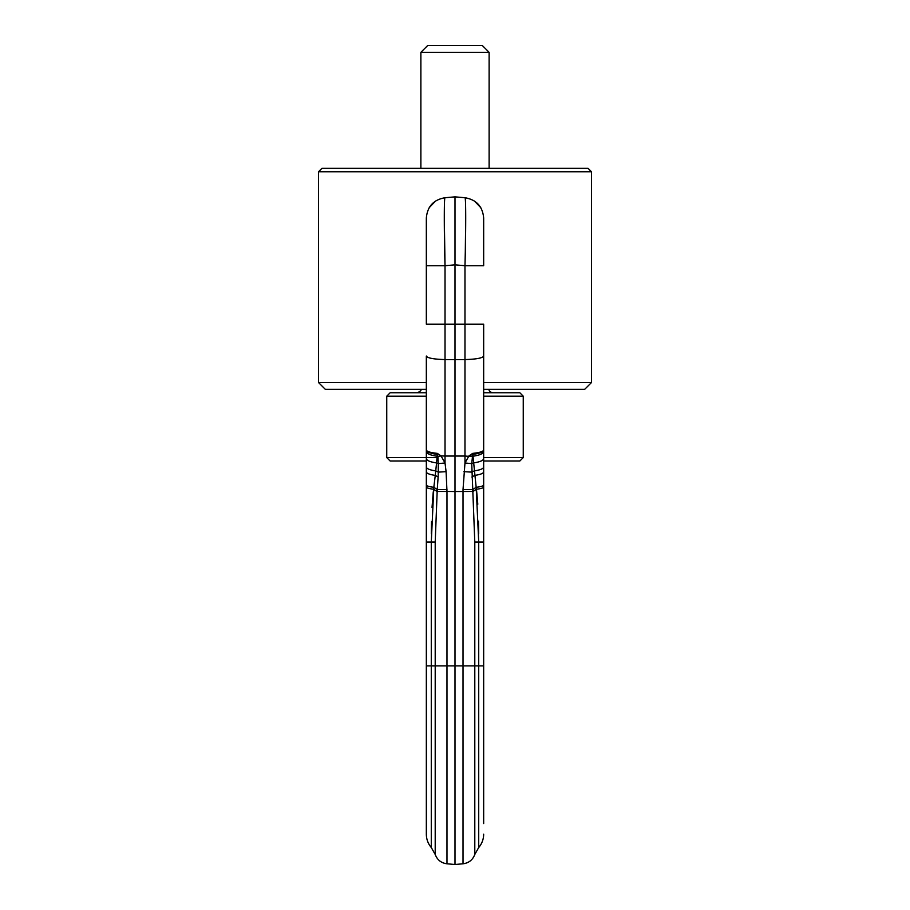 <?xml version="1.0" encoding="UTF-8"?>
<svg xmlns="http://www.w3.org/2000/svg" width="910" height="910" viewBox="0 0 910 910"><rect width="100%" height="100%" fill="white"/><g stroke="black" fill="none" stroke-linecap="round" stroke-linejoin="round"><path stroke-width="1.36" d="M426.335 543.27L426.335 823.55M471.733 463.611L472.756 489.523L463.019 489.569L464.976 462.997L471.733 463.611L473.427 462.94C480.002 461.939 483.415 460.494 483.665 458.594L483.665 324.153L445.024 324.153L445.024 359.575L464.976 359.575L464.976 265.72L455 264.844L455 491.525L472.95 491.468L476.419 489.239L476.169 487.316L478.717 542.03L483.665 542.03L483.665 487.009L483.665 823.55M463.019 489.569L463.019 863.795C468.798 863.033 472.722 859.927 474.792 854.467L474.792 542.03L472.756 489.523L476.169 487.316L472.711 453.373L468.968 455.899L464.976 462.997L464.976 456.035L445.024 456.035L445.024 359.575C433.547 359.234 427.313 358.051 426.335 356.037L426.335 401.765M483.665 324.153L483.665 401.765M446.093 471.664L445.024 462.997L438.267 463.611L436.572 462.94L435.264 475.407L438.131 477.022L438.279 472.119L446.093 471.664L446.981 491.468L455 491.525L455 864.5L446.981 863.795L446.981 665.892L478.717 665.892L478.717 847.529C481.959 843.672 483.608 839.213 483.665 834.174M446.981 863.795C441.202 863.033 437.278 859.927 435.207 854.467L435.207 665.892L446.981 665.892L446.981 491.468L437.05 491.468L433.581 489.239L433.831 487.316L431.283 542.03L435.207 542.03L437.244 489.523L446.981 489.569M438.131 477.022L437.244 489.523L433.831 487.316L435.264 475.407C429.509 474.542 426.528 473.359 426.335 471.88L426.335 834.174C426.392 839.213 428.041 843.672 431.283 847.529L431.283 665.892L435.207 665.892L435.207 542.03M445.024 197.732L445.024 197.732C433.547 199.722 427.313 206.513 426.335 218.127L426.335 265.72L445.024 265.72C444.057 229.422 444.057 196.856 445.024 197.732L455 196.856L464.976 197.732L455 196.856L455 264.844L445.024 265.72L444.296 217.752M431.101 486.918L433.831 487.316C428.963 486.702 426.471 485.929 426.335 484.996L426.335 458.594C426.585 460.494 429.998 461.939 436.572 462.94L437.13 456.251C430.225 455.205 426.619 453.635 426.335 451.542L426.335 457.173M426.335 356.037L426.335 451.542M445.024 265.72L445.024 324.153L426.335 324.153L426.335 265.72M440.975 455.83L437.915 456.581L441.031 455.899A20.475 3.56 180 0 0 445.024 456.035L445.024 462.997L441.031 455.899L437.289 453.373C430.282 452.623 426.631 451.485 426.335 449.961C426.631 451.951 430.282 453.43 437.289 454.42L437.13 456.251L437.903 456.513L437.289 453.373M438.267 463.611L438.279 472.119L435.788 470.914C429.702 469.981 426.551 468.684 426.335 467.023M437.915 456.581L438.267 463.554M433.262 491.844L432.034 507.416M431.511 521.646L431.317 533.908M435.526 201.042L429.167 207.742L435.503 201.053M464.976 197.732C476.453 199.722 482.687 206.513 483.665 218.127L483.665 265.72L464.976 265.72C465.943 229.422 465.943 196.856 464.976 197.732L455 196.856M465.704 218.457L465.317 250.603M483.665 458.594L483.665 487.009C483.54 487.908 481.128 488.647 476.419 489.239M478.683 533.908L478.478 521.191M477.796 504.242L476.59 490.615M472.711 453.373C479.718 452.623 483.369 451.485 483.665 449.961C483.369 451.951 479.718 453.43 472.711 454.42L471.733 463.554M472.085 456.581L464.976 456.035L464.976 359.575C476.453 359.234 482.687 358.051 483.665 356.037L483.665 356.037M483.665 451.542C483.381 453.635 479.775 455.205 472.87 456.251L469.025 455.83M474.497 201.053L480.833 207.742L474.474 201.042M591.5 171.762L318.5 171.762L321.912 168.35L588.087 168.35L591.5 171.762L591.5 382.518L584.675 389.343L483.665 389.343M426.335 389.343L325.325 389.343L318.5 382.518L426.335 382.518M591.5 382.518L483.665 382.518M318.5 171.762L318.5 382.518M426.335 392.756L390.162 392.756L386.75 396.168L426.335 396.168M483.665 396.168L523.25 396.168L519.837 392.756L483.665 392.756M483.665 461.006L519.837 461.006L523.25 457.593L523.25 396.168M437.027 457.593L386.75 457.593L390.162 461.006L426.335 461.006M420.875 52.325L427.7 45.5L482.3 45.5L489.125 52.325L420.875 52.325L420.875 168.35M426.335 542.03L431.283 542.03L431.283 665.892L426.335 665.892M433.581 489.239C428.872 488.647 426.46 487.908 426.335 487.009M483.665 467.023C483.449 468.684 480.298 469.981 474.212 470.914L471.721 472.119L463.907 471.664M474.792 542.03L478.717 542.03L478.717 665.892L483.665 665.892M483.665 471.88C483.472 473.359 480.491 474.542 474.736 475.407L471.869 477.022M476.169 487.316C481.037 486.702 483.528 485.929 483.665 484.984M483.665 457.593L523.25 457.593M435.207 854.467L431.283 847.529M463.019 863.795L455 864.5M474.792 854.467L478.717 847.529M386.75 457.593L386.75 396.168M420.875 389.343C421.592 390.106 420.454 391.243 417.462 392.756M489.125 389.343C488.795 390.777 489.933 391.914 492.537 392.756M489.125 168.35L489.125 52.325"/></g></svg>
